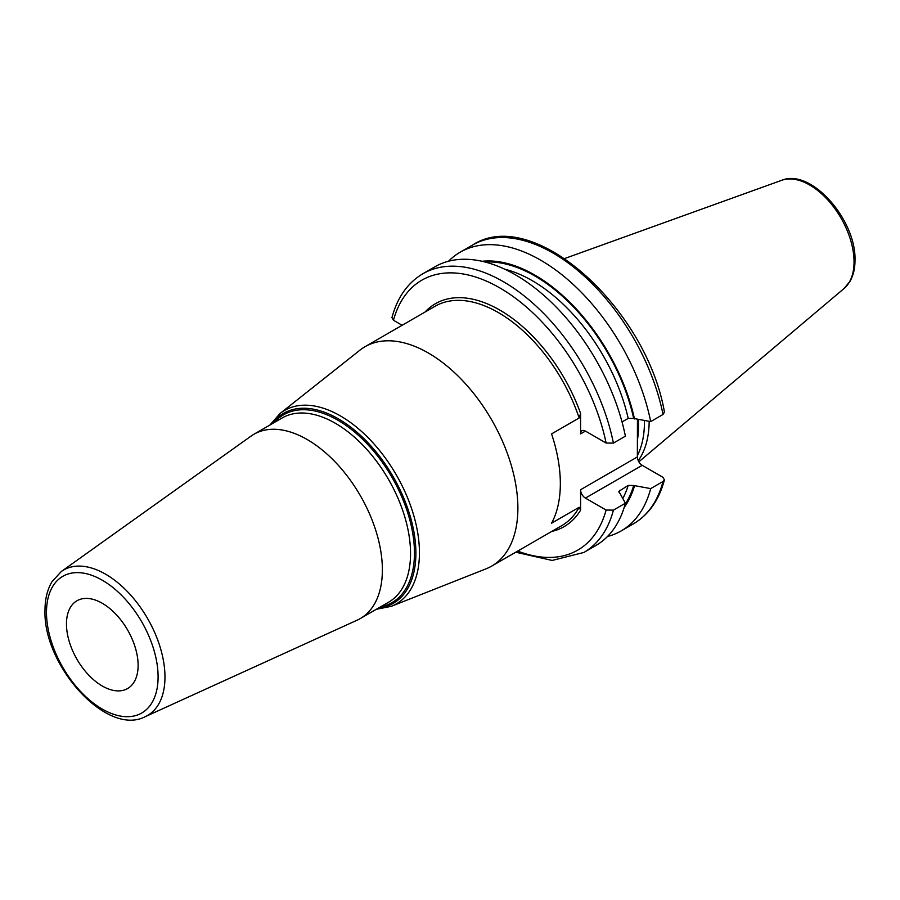 <?xml version="1.0" encoding="UTF-8"?>
<svg xmlns="http://www.w3.org/2000/svg" width="900" height="900" viewBox="0 0 900 900"><rect width="100%" height="100%" fill="white"/><g stroke="black" fill="none" stroke-linecap="round" stroke-linejoin="round"><path stroke-width="1.35" d="M649.17 421.335A112.252 64.811 60 0 1 638.246 460.654M644.434 420.559A110.835 63.99 -120 0 1 644.445 422.134A110.835 63.99 60 0 1 637.369 455.625M637.447 419.411L637.369 456.941A6.84 3.949 -120 0 0 642.206 465.322L662.906 477.27L664.425 479.88L663.03 481.478L650.689 488.61L633.69 485.483L628.2 485.415L618.851 491.355L625.399 503.201L613.418 510.131L606.116 510.053A155.869 89.989 60 0 1 517.714 551.07M579.15 507.285L551.565 523.204A126.675 73.136 -120 0 0 560.34 483.626A126.675 73.136 -120 0 0 551.565 433.901L579.15 417.971A126.675 73.136 -120 0 0 435.026 306.281L364.984 346.725A126.675 73.136 -120 0 1 462.6 380.655A126.675 73.136 -120 0 1 517.882 508.14A126.675 73.136 60 0 1 491.647 566.123L561.701 525.679A126.675 73.136 -120 0 0 579.15 507.285L580.59 510.165L580.59 489.724L637.369 456.941M579.15 417.971L580.59 413.438L580.59 433.879A6.84 3.949 60 0 1 582.008 430.74A6.84 3.949 60 0 1 585.428 431.089L606.116 443.036L613.418 443.104A160.931 92.914 -120 0 0 533.048 303.356A160.931 92.914 -120 0 0 422.91 273.713C407.678 282.78 397.361 297.416 391.95 317.644L393.469 320.265L402.142 325.271M606.116 510.053L585.428 498.105A6.84 3.949 60 0 1 580.59 489.724M422.91 273.713L434.902 266.794A160.931 92.914 -120 0 1 545.04 296.438A160.931 92.914 -120 0 1 625.399 436.185L613.418 443.104M663.03 414.461A160.931 92.914 -120 0 0 582.671 274.714A160.931 92.914 -120 0 0 472.534 245.07C532.935 205.256 646.234 307.631 664.447 412.065L663.03 414.461L650.689 421.582L633.69 418.466L628.2 418.399L622.024 421.954M364.984 346.725A126.675 73.136 -120 0 0 359.82 350.235L280.046 413.505A111.712 64.496 60 0 1 367.537 437.119A111.712 64.496 60 0 1 419.445 552.757A111.712 64.496 60 0 1 391.343 606.296L486.034 568.834A126.675 73.136 60 0 0 491.647 566.123M382.376 569.824A106.403 61.436 -120 0 0 335.936 462.746A106.403 61.436 -120 0 0 253.946 434.239A106.403 61.436 -120 0 0 251.066 436.084L61.335 571.489A83.97 48.476 60 0 1 126.776 590.929A83.97 48.476 60 0 1 164.97 677.025A83.97 48.476 60 0 1 145.17 716.704L357.3 620.1A106.403 61.436 60 0 0 360.338 618.525A106.403 61.436 60 0 0 382.376 569.824M138.116 665.336A50.67 29.25 -120 0 0 115.999 614.351A50.67 29.25 -120 0 0 76.95 600.773A50.67 29.25 -120 0 0 66.465 623.97A50.67 29.25 -120 0 0 88.582 674.955A50.67 29.25 -120 0 0 127.62 688.534A50.67 29.25 -120 0 0 138.116 665.336M650.689 421.582A160.931 92.914 -120 0 0 570.319 281.835A160.931 92.914 -120 0 0 460.181 252.191A160.931 92.914 -120 0 0 448.537 261.225M634.489 418.916A146.745 84.724 -120 0 0 482.029 261.281M634.489 485.944A146.745 84.724 60 0 1 624.173 507.476M607.477 536.512A160.931 92.914 -120 0 0 621.124 530.944A160.931 92.914 -120 0 0 650.689 488.61M613.418 510.131A160.931 92.914 60 0 1 583.841 552.465L595.834 545.535A160.931 92.914 -120 0 0 625.399 503.201M781.673 180.315A62.775 36.248 -120 0 1 828.742 200.993A62.775 36.248 -120 0 1 854.044 261.889A62.775 36.248 60 0 1 844.11 288.461L850.061 281.25C853.369 275.366 855.011 268.358 855 260.224C856.316 220.151 811.283 167.94 781.673 180.315L564.705 258.514M637.425 440.123A110.835 63.99 60 0 0 638.539 425.554A110.835 63.99 -120 0 0 638.37 419.558M580.59 433.879L585.428 431.089M585.428 498.105L642.206 465.322M425.081 312.019A128.7 74.306 60 0 1 580.59 413.438M606.116 443.036A155.869 89.989 -120 0 0 499.793 287.887A155.869 89.989 -120 0 0 393.469 320.265M580.59 510.165A128.7 74.306 60 0 1 551.756 531.428M271.733 423.968A109.71 63.349 60 0 1 358.965 433.969A109.71 63.349 60 0 1 415.89 553.174A109.71 63.349 60 0 1 378.135 608.254M380.554 606.859A108.427 62.606 -120 0 0 414.461 552.96A108.427 62.606 -120 0 0 360.146 436.916A108.427 62.606 -120 0 0 274.151 422.572M360.338 618.525L388.507 602.269A106.403 61.436 -120 0 0 410.546 553.567A106.403 61.436 -120 0 0 364.095 446.479A106.403 61.436 -120 0 0 282.105 417.983L253.946 434.239M158.096 676.867A78.919 45.562 60 0 1 102.285 709.087A78.919 45.562 60 0 1 46.485 612.439A78.919 45.562 60 0 1 102.285 580.219A78.919 45.562 60 0 1 158.096 676.867M633.69 418.466A145.665 84.105 -120 0 0 485.156 262.035M633.69 485.483A145.665 84.105 60 0 1 625.084 504.394M628.2 418.399A141.874 81.911 -120 0 0 504.731 269.201M619.875 490.219A141.874 81.911 60 0 1 619.087 492.615M628.2 485.415A141.874 81.911 60 0 1 622.935 498.206M663.03 481.478A160.931 92.914 60 0 1 633.465 523.811L621.124 530.944M844.11 288.461L638.854 461.812M376.346 609.289L391.343 606.296M269.944 424.991L280.046 413.505M61.335 571.489L52.02 581.659C47.34 589.534 44.989 599.107 45 610.369C42.986 665.381 106.729 736.886 145.17 716.704M515.745 552.217L552.15 560.441L583.841 552.465M472.534 245.07L460.181 252.191M633.465 523.811C648.697 514.755 659.014 500.108 664.425 479.88"/></g></svg>
